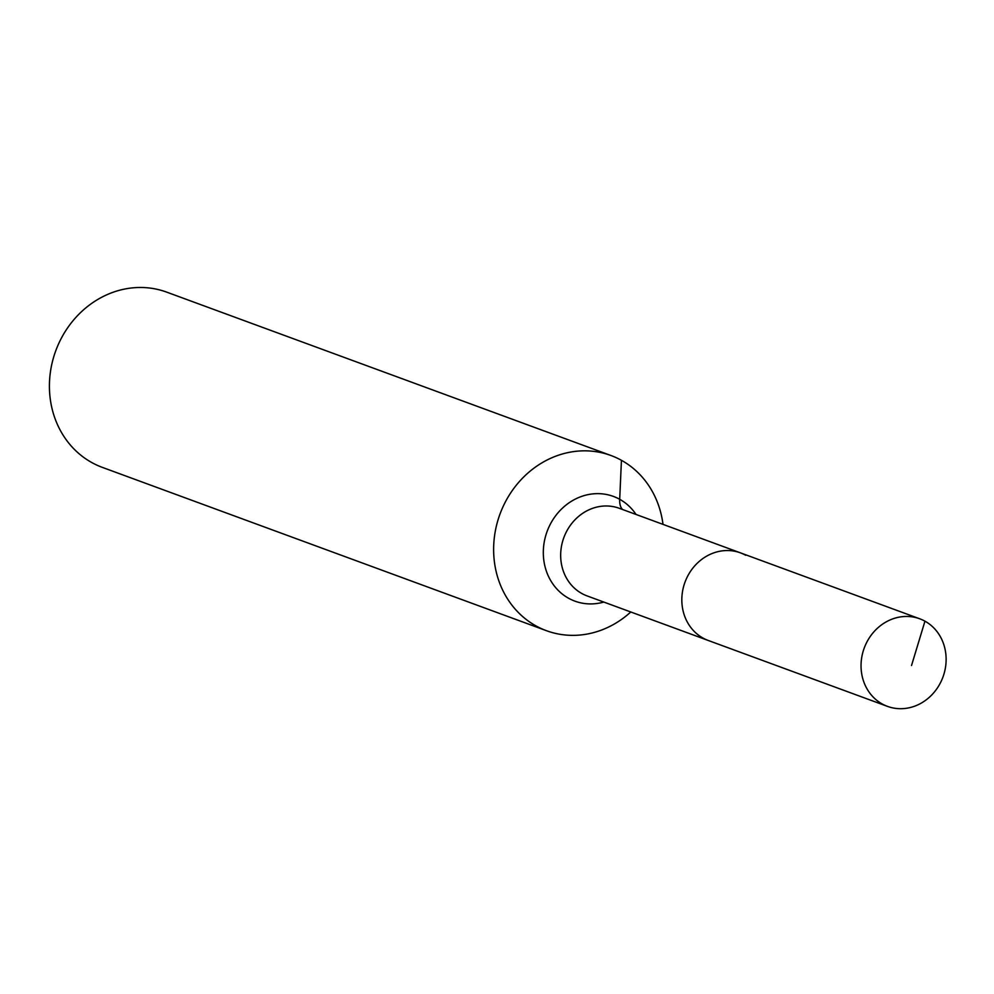 <?xml version="1.0" encoding="UTF-8"?>
<svg xmlns="http://www.w3.org/2000/svg" width="994" height="994" viewBox="0 0 994 994"><rect width="100%" height="100%" fill="white"/><g stroke="black" fill="none" stroke-linecap="round" stroke-linejoin="round"><path stroke-width="1.49" d="M924.954 621.175A46.668 41.947 110.2 0 0 919.686 618.777A46.668 41.947 110.2 0 0 865.414 645.118A46.668 41.947 110.2 0 0 882.212 703.976A46.668 41.947 110.2 0 0 887.468 706.374A46.668 41.947 110.2 0 0 941.753 680.033A46.668 41.947 110.2 0 0 924.954 621.175L911.535 665.495M745.724 555.273A46.668 41.947 110.2 0 0 740.468 552.863A46.668 41.947 110.2 0 0 686.195 579.204A46.668 41.947 110.2 0 0 702.994 638.061A46.668 41.947 110.2 0 0 708.25 640.471L887.468 706.374M662.998 524.372A93.337 83.894 110.2 0 0 621.436 460.309A93.337 83.894 110.2 0 0 610.912 455.488L166.706 292.137A93.337 83.894 110.2 0 0 58.161 344.819A93.337 83.894 110.2 0 0 91.759 462.533A93.337 83.894 110.2 0 0 102.27 467.354L546.489 630.705A93.337 83.894 110.2 0 0 630.78 611.981M740.468 552.863A46.668 41.947 110.2 0 0 686.195 579.204A46.668 41.947 110.2 0 0 702.994 638.061A46.668 41.947 110.2 0 0 708.25 640.471L587.094 595.915A46.668 41.947 110.2 0 1 581.838 593.505A46.668 41.947 110.2 0 1 566.418 531.753A46.668 41.947 110.2 0 1 619.312 508.307L919.686 618.777M610.912 455.488A93.337 83.894 110.2 0 0 502.368 508.182A93.337 83.894 110.2 0 0 535.965 625.897A93.337 83.894 110.2 0 0 546.489 630.705M621.436 460.309L619.697 499.299A31.112 13.506 -61 0 0 622.617 509.524M636.036 514.457A55.788 50.135 110.2 0 0 619.697 499.299A55.788 50.135 110.2 0 0 550.191 524.447A55.788 50.135 110.2 0 0 568.618 598.264A55.788 50.135 110.2 0 0 603.818 602.066"/></g></svg>
